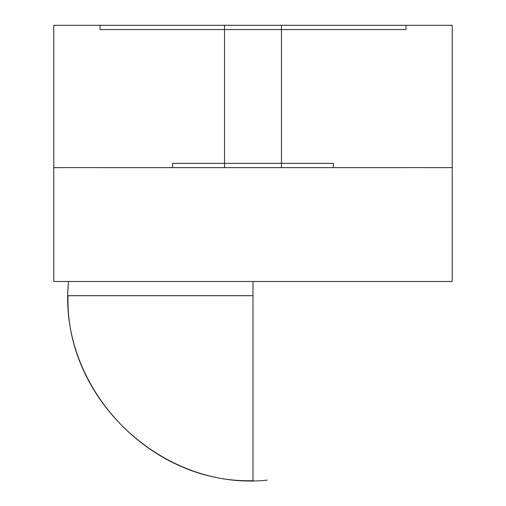 <?xml version="1.0" encoding="UTF-8"?>
<svg xmlns="http://www.w3.org/2000/svg" width="506" height="506" viewBox="0 0 506 506"><rect width="100%" height="100%" fill="white"/><g stroke="black" fill="none" stroke-linecap="round" stroke-linejoin="round"><path stroke-width="0.76" d="M224.537 29.582L100.017 29.582L100.017 25.3L224.537 25.3L224.537 29.582L224.537 25.3L405.983 25.3L405.983 29.582L281.462 29.582L281.462 25.3L281.462 29.582L100.017 29.582L100.017 25.3L224.537 25.3L53.769 25.3L100.017 25.3L53.769 25.3L53.769 281.469L53.769 167.625L224.537 167.625L224.537 25.313L53.769 25.313L53.769 167.625L224.537 167.625L224.537 25.313L405.983 25.3L405.983 29.582L281.462 29.582M100.017 167.638L172.603 167.638L100.017 167.638M224.537 163.356L172.603 163.356L172.603 167.638L172.603 163.356L224.537 163.356L224.537 167.638L172.603 167.638L224.537 167.638L224.537 163.356L281.462 163.356L281.462 167.638L224.537 167.638M281.462 163.356L333.397 163.356L333.397 167.638L281.462 167.638L281.462 163.356L333.397 163.356L333.397 167.638L405.983 167.638L281.462 167.638M68.55 281.469C57.551 385.022 148.859 483.692 253 480.7L253 281.469M452.231 281.469L53.769 281.469L452.231 281.469L452.231 167.638L452.231 281.469M253 480.15C271.361 480.15 271.361 480.15 253 480.15L253 295.7L68 295.7L253 295.7M281.462 167.625L281.462 25.313L405.983 25.3L452.231 25.3L452.231 167.638L425.173 167.638L452.231 167.638L452.231 25.313L281.462 25.313L281.462 167.625L452.231 167.625L224.537 167.625M80.827 167.625L53.769 167.638L80.827 167.625M267.231 480.15C163.678 491.149 65.008 399.835 68 295.7"/></g></svg>
